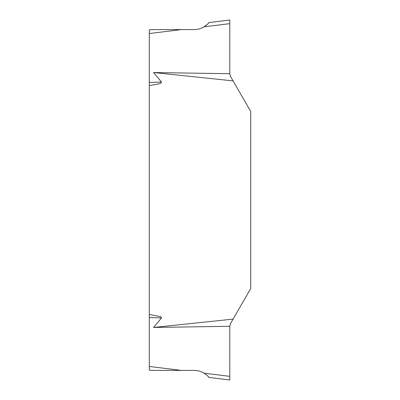 <?xml version="1.0" encoding="UTF-8"?>
<svg xmlns="http://www.w3.org/2000/svg" width="400" height="400" viewBox="0 0 400 400"><rect width="100%" height="100%" fill="white"/><g stroke="black" fill="none" stroke-linecap="round" stroke-linejoin="round"><path stroke-width="0.6" d="M229.805 376.34L229.805 380L209.015 377.445C208.38 376.46 206.735 375.04 204.09 373.185L229.805 376.34L229.805 326.295L153.585 327.45L161.505 317.935C161.43 317.18 160.895 316.72 159.905 316.555L149.29 314.48L149.29 85.52L155.99 84.42C157.755 83.835 160.93 83.96 161.505 82.065L153.585 72.55L229.805 73.705L229.805 23.66L204.09 26.815L207.575 24.12M153.585 327.45L233.07 319.115L250.71 288.565L250.71 111.435L233.07 80.885L153.585 72.55M229.805 326.295L230.46 323.635L233.07 319.115M233.07 80.885L230.46 76.365L229.805 73.91L229.805 20L229.805 73.705M149.29 314.48L149.29 366.455L181.41 370.4L151.61 370.4L149.29 370.115L149.29 366.455M149.29 33.545L149.29 29.885L151.61 29.6L181.41 29.6L149.29 33.545L149.29 85.52M208.63 23.005L209.015 22.555L229.805 20L229.805 23.66M149.29 82.475L161.505 82.065M209.015 22.555C208.385 23.53 206.745 24.955 204.09 26.815C201.015 28.65 197.69 29.58 194.11 29.6L151.61 29.6M208.04 23.65L208.295 23.38M161.505 317.935L149.29 317.525M208.615 376.98L208.305 376.635M208.04 376.35L207.59 375.895M206.945 375.295L206.55 374.95M151.61 370.4L194.11 370.4C197.69 370.42 201.015 371.35 204.09 373.185"/></g></svg>
